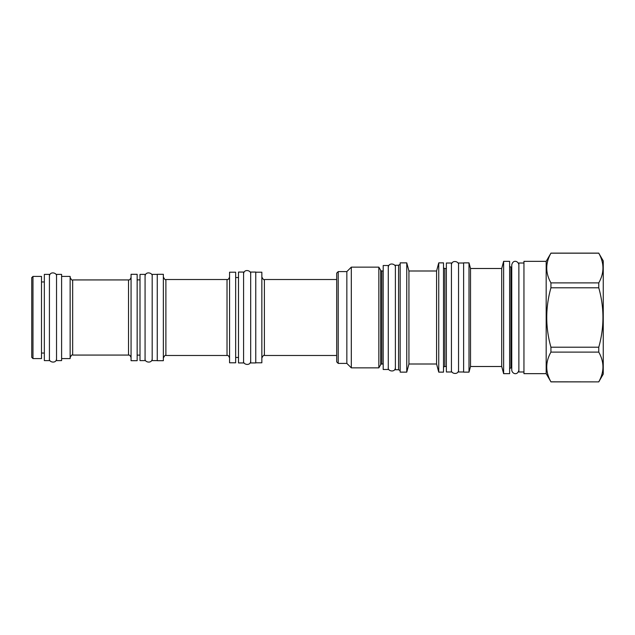 <?xml version="1.0" encoding="UTF-8"?>
<svg xmlns="http://www.w3.org/2000/svg" width="635" height="635" viewBox="0 0 635 635"><rect width="100%" height="100%" fill="white"/><g stroke="black" fill="none" stroke-linecap="round" stroke-linejoin="round"><path stroke-width="0.95" d="M523.946 371.983L518.866 371.983L518.866 317.5L518.866 370.054C517.581 375.936 512.008 373.777 511.754 370.054L511.754 264.946C513.04 259.064 518.612 261.223 518.866 264.946L518.866 317.5L518.866 263.017L523.946 263.017M523.946 261.342L523.946 373.658L546.179 373.658L546.179 261.342L523.946 261.342M546.179 261.342L550.934 253.182C545.362 263.08 545.362 272.986 550.934 282.885L550.934 287.798C545.362 307.602 545.362 327.398 550.934 347.202L550.934 352.115C545.362 362.013 545.362 371.919 550.934 381.818L546.179 373.658M550.934 381.818L598.765 381.881L603.25 374.11L603.25 260.89L598.765 253.182C604.337 263.08 604.337 272.986 598.765 282.885L598.765 287.798C604.337 307.602 604.337 327.398 598.765 347.202L598.765 352.115C604.337 362.013 604.337 371.919 598.765 381.818M550.934 253.182L598.765 253.182M550.934 282.885L598.765 282.885M550.934 287.798L598.765 287.798M550.934 347.202L598.765 347.202M550.934 352.115L598.765 352.115M511.754 267.033L510.945 267.033L510.945 367.967L511.754 367.967M509.627 369.292A1.318 1.318 0 0 1 510.945 367.967M509.627 265.708A1.318 1.318 0 0 0 510.945 267.033M503.634 373.658L503.634 261.342L509.627 261.342L509.627 373.658L503.634 373.658L501.714 366.498L470.519 366.498L469.003 372.134L463.621 372.134L463.621 262.866L469.003 262.866L469.003 372.134M503.634 261.342L501.714 268.502L501.714 366.498M501.714 268.502L470.519 268.502L470.519 366.498M470.519 268.502L469.003 262.866M463.621 371.983L458.549 371.983L458.549 263.017L463.621 263.017M451.437 263.017L451.437 371.983L446.365 371.983L446.365 263.017L451.437 263.017M446.365 268.502L444.841 268.502L444.841 366.498L446.365 366.498M443.516 367.816A1.318 1.318 0 0 1 444.841 366.498M443.516 267.184A1.318 1.318 0 0 0 444.841 268.502M438.745 372.134L438.745 262.866L443.516 262.866L443.516 372.134L438.745 372.134L436.57 364.006L408.932 364.006L406.757 372.134L400.161 372.134L400.161 262.866L406.757 262.866L406.757 372.134M438.745 262.866L436.57 270.994L436.57 364.006M436.57 270.994L408.932 270.994L408.932 364.006M408.932 270.994L406.757 262.866M400.161 370.657L398.574 369.745L395.383 369.745L395.383 265.255L398.574 265.255L398.574 369.745M400.161 264.343L398.574 265.255M388.279 265.509L388.279 369.491L383.199 369.491L383.199 265.509L388.279 265.509M383.199 270.994L381.833 270.994L381.833 364.006L383.199 364.006M381.833 270.994A1.318 1.318 0 0 1 380.69 270.335L380.69 364.665A1.318 1.318 180 0 1 381.833 364.006M380.69 364.665L378.841 367.863L351.314 367.863L346.845 363.403L338.217 363.403L338.217 271.597L346.845 271.597L346.845 363.403M380.69 270.335L378.841 267.137L378.841 367.863M378.841 267.137L351.314 267.137L351.314 367.863M351.314 267.137L346.845 271.597M338.217 271.597L336.693 273.121L336.693 361.879L338.217 363.403M255.762 362.791L261.85 362.791L261.85 272.209L255.762 272.209M255.762 272.058L255.762 362.942L250.682 362.942L250.682 272.058L255.762 272.058M243.578 272.058L243.578 362.942L238.498 362.942L238.498 272.058L243.578 272.058M235.656 362.791L235.656 272.209L229.56 272.209L229.56 362.791L235.656 362.791M163.354 274.296L163.354 360.704L157.258 360.704L157.258 274.296L163.354 274.296M157.258 360.609L152.186 360.609L152.186 274.391L157.258 274.391M145.074 274.391L145.074 360.609L140.002 360.609L140.002 274.391L145.074 274.391M137.152 274.296L137.152 360.704L131.064 360.704L131.064 274.296L137.152 274.296M61.603 276.423L70.136 276.423L70.136 358.577L61.603 358.577M61.603 274.391L61.603 360.609L56.531 360.609L56.531 274.391L61.603 274.391M41.497 276.423L41.497 358.577L32.972 358.577L32.972 276.423L41.497 276.423M32.972 276.423L31.75 277.646L31.75 357.354L32.972 358.577M49.419 274.391L49.419 360.609L44.339 360.609L44.339 274.391L49.419 274.391M336.693 279.519L264.39 279.519L264.39 355.481L336.693 355.481M227.02 355.481L165.894 355.481L165.894 279.519L227.02 279.519L227.02 355.481C228.076 355.219 228.917 356.068 229.56 358.013M128.524 355.068L72.676 355.068L72.676 279.932L128.524 279.932L128.524 355.068C128.707 355.433 129.603 353.965 131.064 357.608M550.934 381.881L598.765 381.881M550.934 253.119L598.765 253.119M264.39 355.481C263.914 354.806 263.065 355.656 261.85 358.013M235.656 277.543L238.498 277.543M235.656 357.457L238.498 357.457M227.02 279.519C228.076 279.781 228.917 278.932 229.56 276.987M165.894 355.481C165.41 354.806 164.568 355.656 163.354 358.013M137.152 279.876L140.002 279.876M137.152 355.124L140.002 355.124M128.524 279.932C128.707 279.567 129.603 281.035 131.064 277.392M72.676 355.068C72.176 354.37 71.334 355.219 70.136 357.608M41.497 353.044L44.339 353.044M41.497 281.956L44.339 281.956M72.676 279.932C72.176 280.63 71.334 279.781 70.136 277.392M165.894 279.519C165.41 280.194 164.568 279.344 163.354 276.987M264.39 279.519C263.914 280.194 263.065 279.344 261.85 276.987M388.279 367.562C387.453 371.261 395.327 372.864 395.383 367.562M395.383 267.438C396.145 263.779 388.493 262.033 388.279 267.438M451.437 370.046C450.62 373.753 458.486 375.349 458.549 370.046M458.549 264.954C459.303 261.295 451.66 259.548 451.437 264.954M145.074 358.68C144.256 362.379 152.122 363.982 152.186 358.68M152.186 276.32C152.94 272.669 145.296 270.923 145.074 276.32M49.419 358.68C48.601 362.379 56.467 363.982 56.531 358.68M56.531 276.32C57.285 272.669 49.633 270.923 49.419 276.32M243.578 361.013C242.753 364.712 250.619 366.316 250.682 361.013M250.682 273.987C251.444 270.335 243.792 268.589 243.578 273.987"/></g></svg>
